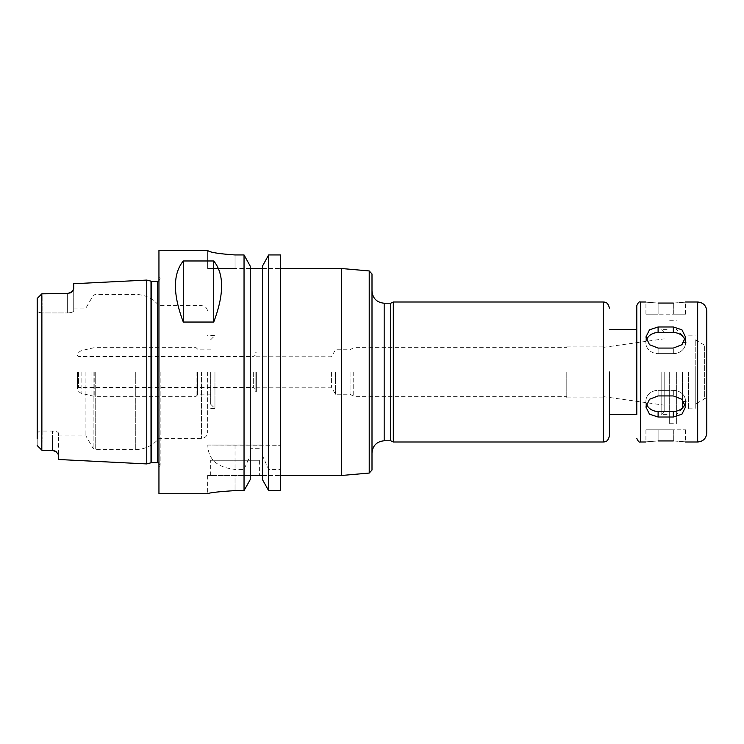 <?xml version="1.0" encoding="UTF-8"?>
<svg xmlns="http://www.w3.org/2000/svg" width="744" height="744" viewBox="0 0 744 744"><rect width="100%" height="100%" fill="white"/><g stroke="black" fill="none" stroke-linecap="round" stroke-linejoin="round"><path stroke-width="0.56" stroke-dasharray="3.72 2.79" d="M684.982 403.936A12.174 10.546 180 0 0 685.494 400.914A12.174 10.546 180 0 0 673.32 390.368L658.105 390.368A12.174 10.546 180 0 0 645.932 400.914A12.174 10.546 180 0 0 646.443 403.936M646.443 340.064A12.174 10.546 0 0 0 645.932 343.086A12.174 10.546 0 0 0 658.105 353.632L673.32 353.632A12.174 10.546 0 0 0 685.494 343.086A12.174 10.546 0 0 0 684.982 340.064M658.105 303.059L658.105 314.173L645.932 314.173L658.105 314.173L658.105 303.059C642.398 301.906 642.398 301.906 658.105 303.059L673.32 303.059C689.028 301.906 689.028 301.906 673.32 303.059L673.32 314.173L658.105 314.173L685.494 314.173L673.32 314.173L673.32 303.059M658.105 348.071L673.32 348.071L681.932 344.723L685.494 336.995L681.932 329.806L673.32 326.988L658.105 326.988L649.493 329.806L645.932 336.995L649.493 344.723L658.105 348.071L658.105 353.632A12.174 10.546 0 0 1 645.932 343.086A12.174 10.546 0 0 1 658.105 332.54L673.32 332.54A12.174 10.546 0 0 1 685.494 343.086A12.174 10.546 0 0 1 673.32 353.632L658.105 353.632L658.105 348.071M658.105 417.012L673.32 417.012L681.932 414.194L685.494 407.005L681.932 399.277L673.32 395.929L658.105 395.929L649.493 399.277L645.932 407.005L649.493 414.194L658.105 417.012L658.105 411.46A12.174 10.546 180 0 1 645.932 400.914A12.174 10.546 180 0 1 658.105 390.368L673.32 390.368A12.174 10.546 180 0 1 685.494 400.914A12.174 10.546 180 0 1 673.32 411.46L658.105 411.46M673.32 440.941L673.32 429.827L658.105 429.827L685.494 429.827L673.32 429.827L673.32 440.941C689.028 442.094 689.028 442.094 673.32 440.941L658.105 440.941C642.398 442.094 642.398 442.094 658.105 440.941L658.105 429.827L645.932 429.827L658.105 429.827L658.105 440.941M341.561 475.481L341.561 268.519M268.64 469.399L268.64 490.621L280.693 490.621L280.693 254.95L280.693 268.519L280.693 254.95L268.64 254.95L262.427 266.185L262.427 445.052L207.818 445.052C208.078 459.336 217.155 467.455 235.039 469.399L244.041 469.399L250.254 455.551L250.254 448.697L262.427 448.697L262.427 455.551L268.64 469.399L280.693 469.399L280.693 445.303L280.693 469.399M244.041 445.052L244.041 254.95L250.254 266.185L250.254 268.519L262.427 268.519L262.427 445.052L280.693 445.303L207.818 445.052M372 470.031L372 273.969M372 372L372 452.957L372 372M390.693 440.783L390.693 303.217M393.306 442.001L393.306 301.999M609.401 414.613L609.401 372M636.799 414.613L636.799 329.387L636.799 414.613M706.8 432.869L706.8 311.132M695.231 404.197L695.231 339.803L695.231 404.197L704.67 398.756L704.67 345.244L704.67 398.756L706.8 398.756L706.8 372M695.231 372L695.231 408.828L695.231 372M688.535 372L688.535 408.828L688.535 372M682.453 372L682.453 408.521L682.453 372M676.361 372L676.361 423.745L676.361 372M669.665 372L669.665 423.745L669.665 372M661.146 372L661.146 414.613L661.146 372M664.187 372L664.187 411.572L664.187 372M603.319 372L603.319 397.873L603.319 372M566.789 372L566.789 397.873L566.789 372M353.735 372L353.735 396.347L353.735 372M350.052 372L350.052 394.218L350.052 372M335.479 372L335.479 394.218L335.479 372M331.433 372L331.433 387.215L331.433 372M42.073 312.964L39.023 312.378L37.2 311.224L37.2 305.04L37.2 311.224L39.023 312.378L42.073 312.964L42.073 305.04L42.073 431.036L42.073 312.964L67.639 312.964L42.073 312.964M37.2 438.96L42.073 438.96L41.822 450.157L42.073 431.036L39.023 431.622L37.2 432.776L39.023 431.622L42.073 431.036L42.073 438.96L37.2 438.96L37.2 432.776L37.2 445.535L37.2 298.465L42.073 293.592L42.073 305.04L42.073 293.592L67.639 293.592A6.091 6.091 0 0 0 69.35 293.35A6.091 6.091 0 0 1 67.639 293.592L67.639 312.964C71.396 312.722 73.424 311.996 73.721 310.797L73.721 288.774L72.261 291.462L67.639 293.592L42.073 293.592L67.639 293.592L67.639 305.04L73.721 305.04L73.721 310.797C73.424 311.996 71.396 312.722 67.639 312.964L67.639 305.04L73.721 305.04L73.721 283.734M41.822 293.843L41.822 450.157L52.415 450.408A6.091 6.091 0 0 1 55.149 451.05L58.506 454.779L58.506 433.203C58.199 432.004 56.172 431.278 52.415 431.036L42.073 431.036L52.415 431.036C56.172 431.278 58.199 432.004 58.506 433.203L58.506 459.504M39.023 431.622L39.023 312.378L39.023 431.622M37.2 432.776L37.2 311.224L37.2 432.776M146.773 463.921L146.773 280.079M37.2 298.465L37.2 305.04L67.639 305.04L37.2 305.04M70.522 292.866A6.091 6.091 0 0 1 69.35 293.35A6.091 6.091 0 0 0 70.522 292.866M55.149 451.05A6.091 6.091 0 0 0 52.415 450.408L52.415 449.283L52.415 450.408M58.506 433.203L58.506 435.919L58.506 433.203M85.913 372L85.913 435.919L85.913 372M250.254 268.519L250.254 445.052L250.254 266.185L250.254 268.519L235.039 268.519L250.254 268.519L250.254 448.697M268.64 490.621L262.427 479.545L262.427 475.481L250.254 475.481L250.254 479.545L250.254 455.551M250.254 475.481L235.039 475.481L250.254 475.481L250.254 479.545L244.041 490.621L244.041 469.399M262.427 268.519L280.693 268.519L262.427 268.519L262.427 448.697M262.427 475.481L280.693 475.481L262.427 475.481L262.427 479.545L262.427 455.551M268.64 445.052L268.64 254.95M207.641 250.403L207.641 268.519L235.039 268.519L207.641 268.519L207.641 250.254M235.039 254.95L235.039 268.519L235.039 254.95L244.041 254.95M244.041 490.621L235.039 490.621C218.401 491.672 209.269 492.714 207.641 493.746C209.269 492.714 218.401 491.672 235.039 490.621L235.039 475.481L207.641 475.481L235.039 475.481L235.039 490.621M158.946 493.746L158.946 250.254M259.386 460.266L210.692 460.266L259.386 460.266L259.386 475.481L210.692 475.481L259.386 475.481M256.345 372L256.345 391.781L256.345 372M255.127 372L255.127 391.781L255.127 372M253.295 372L253.295 387.531L253.295 372M78.594 372L78.594 387.531L78.594 372M77.404 372L77.404 388.219L77.404 372M196.081 372L196.081 396.347L196.081 372M197.597 372L197.597 394.832L197.597 372M210.692 372L210.692 404.262L210.692 372M214.951 372L214.951 408.521L214.951 372M207.641 372L207.641 432.264L207.641 372M158.946 372L158.946 469.678L158.946 372M160.165 372L160.165 465.139L160.165 372M658.105 390.368L658.105 395.929L658.105 390.368M673.32 390.368L673.32 395.929L673.32 390.368M673.32 353.632L673.32 348.071L673.32 353.632M673.32 332.54L673.32 326.988M658.105 332.54L658.105 326.988M673.32 411.46L673.32 417.012M369.219 473.063L369.219 270.937M384.174 440.783L384.174 303.217M603.319 442.001L603.319 301.999M640.445 442.001L640.445 301.999M697.667 442.001L697.667 301.999M52.415 438.96L52.415 449.283L52.415 431.036L52.415 438.96L58.506 438.96L42.073 438.96L52.415 438.96M235.039 445.052L235.039 469.399M81.886 372L81.886 393.483L81.886 372M91.047 372L91.047 395.938L91.047 372M94.2 372L94.2 396.347L94.2 372M201.559 372L201.559 438.356L201.559 372M135.306 372L135.306 449.608L135.306 372M95.232 372L95.232 449.608L95.232 372M93.121 372L93.121 448.399L93.121 372M151.004 462.787L151.004 281.213M151.637 462.703L151.637 281.297M157.728 462.703L157.728 281.297M685.494 400.914L685.494 407.005L685.494 400.914M645.932 400.914L645.932 407.005L645.932 400.914M685.494 343.086L685.494 336.995L685.494 343.086M645.932 343.086L645.932 336.995L645.932 343.086M685.494 314.173L685.494 301.999M645.932 314.173L645.932 301.999M685.494 429.827L685.494 442.001M645.932 429.827L645.932 442.001M695.231 339.803L704.67 345.244L706.8 345.244M688.535 408.828L695.231 408.828M688.535 335.172L695.231 335.172M682.453 401.528L688.535 401.528M682.453 342.473L688.535 342.473M682.453 335.479L676.361 329.387M682.453 408.521L676.361 414.613M669.665 423.745L676.361 423.745M669.665 320.255L676.361 320.255M664.187 411.572L661.146 414.613L669.665 414.613M664.187 332.428L661.146 329.387L669.665 329.387M603.319 396.617L664.187 405.173M603.319 347.383L664.187 338.827M566.789 397.873L603.319 397.873M566.789 346.127L603.319 346.127M256.345 387.215L331.433 387.215L335.479 394.218L350.052 394.218L353.735 396.347L566.789 396.347M256.345 356.785L331.433 356.785L335.479 349.782L350.052 349.782L353.735 347.653L566.789 347.653M58.506 435.919L85.913 435.919L93.121 448.399L95.232 449.608L135.306 449.608C144.885 449.413 152.762 445.656 158.946 438.356L201.559 438.356C205.251 437.993 207.278 435.965 207.641 432.264M73.721 308.081L85.913 308.081L93.121 295.601L95.232 294.392L135.306 294.392C144.885 294.587 152.762 298.344 158.946 305.644L201.559 305.644C205.251 306.007 207.278 308.035 207.641 311.736M210.692 475.481L210.692 460.266M207.641 475.481L207.641 493.746M255.127 391.781L256.345 391.781M255.127 352.219L256.345 352.219M210.692 394.832L197.597 394.832L196.081 396.347L94.2 396.347L81.886 393.483C79.31 392.655 77.813 390.898 77.404 388.219L78.594 387.531L253.295 387.531L255.127 388.582M210.692 349.168L197.597 349.168L196.081 347.653L94.2 347.653L81.886 350.517C79.31 351.345 77.813 353.102 77.404 355.781L78.594 356.469L253.295 356.469L255.127 355.418M210.692 404.262L214.951 408.521L207.641 408.521M210.692 339.738L214.951 335.479L207.641 335.479M158.946 463.028L160.165 465.139L158.946 469.678M158.946 280.972L160.165 278.861L158.946 274.322"/><path stroke-width="1.12" d="M658.105 395.929L673.32 395.929L681.932 399.277L685.494 407.005L681.932 414.194L673.32 417.012L658.105 417.012L649.493 414.194L645.932 407.005L649.493 399.277L658.105 395.929M646.443 403.936A12.174 10.546 180 0 0 658.105 411.46L673.32 411.46A12.174 10.546 180 0 0 684.982 403.936M658.105 326.988L673.32 326.988L681.932 329.806L685.494 336.995L681.932 344.723L673.32 348.071L658.105 348.071L649.493 344.723L645.932 336.995L649.493 329.806L658.105 326.988L658.105 332.54A12.174 10.546 0 0 0 646.443 340.064M684.982 340.064A12.174 10.546 0 0 0 673.32 332.54L658.105 332.54M673.32 303.059C689.028 301.906 689.028 301.906 673.32 303.059L658.105 303.059C642.398 301.906 642.398 301.906 658.105 303.059M658.105 440.941C642.398 442.094 642.398 442.094 658.105 440.941L673.32 440.941C689.028 442.094 689.028 442.094 673.32 440.941M280.693 268.519L341.561 268.519L341.561 475.481L280.693 475.481M369.219 473.063L369.219 270.937L372 273.969L372 470.031L369.219 473.063L341.561 475.481M372 452.957C372.725 445.563 376.78 441.508 384.174 440.783L384.174 303.217L390.693 303.217L390.693 440.783L393.306 442.001L603.319 442.001C604.593 441.731 607.802 442.587 609.401 435.919L609.401 414.613L636.799 414.613L636.799 372L636.799 414.613M390.693 303.217L393.306 301.999L393.306 442.001M609.401 372L609.401 435.919M636.799 329.387L636.799 372L636.799 305.644L636.799 329.387L609.401 329.387M706.8 372L706.8 432.869C706.261 438.421 703.22 441.462 697.667 442.001L697.667 301.999C703.22 302.538 706.261 305.579 706.8 311.132L706.8 398.756M37.2 305.04L37.2 298.465L41.822 293.843L37.2 298.465L41.822 293.843L41.822 450.157L37.2 445.535L42.073 450.408L52.415 450.408L55.149 451.05A6.091 6.091 0 0 1 56.107 451.645L52.415 450.408M37.2 298.465L37.2 438.96M151.004 281.213L151.004 462.787L151.637 462.703L151.637 281.297L146.773 280.079L73.721 283.734L73.721 288.774L72.261 291.462A6.091 6.091 0 0 1 70.522 292.866A6.091 6.091 0 0 0 72.261 291.462L67.639 293.592L41.822 293.843M146.773 280.079L146.773 463.921L58.506 459.504L58.506 454.779L56.135 451.673A6.091 6.091 0 0 0 55.149 451.05M37.2 445.535L41.822 450.157L37.2 445.535M183.294 322.04C172.803 294.271 172.803 273.913 183.294 260.977L183.294 322.04L213.733 322.04L213.733 260.977C224.223 273.913 224.223 294.271 213.733 322.04M183.294 260.977L213.733 260.977M268.64 254.95L280.693 254.95L280.693 490.621L268.64 490.621L262.427 479.545L262.427 266.185L268.64 254.95L268.64 490.621M235.039 490.621C218.401 491.672 209.269 492.714 207.641 493.746C209.269 492.714 218.401 491.672 235.039 490.621L244.041 490.621L250.254 479.545L250.254 266.185L244.041 254.95L235.039 254.95C218.383 253.788 209.25 252.272 207.641 250.403L158.946 250.254L158.946 493.746L207.641 493.746M207.641 250.403C209.25 252.272 218.383 253.788 235.039 254.95M262.427 268.519L250.254 268.519M244.041 254.95L244.041 490.621M250.254 475.481L262.427 475.481M673.32 411.46L673.32 417.012M658.105 411.46L658.105 417.012M673.32 332.54L673.32 326.988M393.306 301.999L603.319 301.999L603.319 442.001M636.799 305.644C638.11 302.603 639.329 301.385 640.445 301.999L640.445 442.001C639.329 442.615 638.11 441.397 636.799 438.356M151.637 281.297L157.728 281.297L157.728 462.703L158.946 463.028M369.219 270.937L341.561 268.519M384.174 303.217C376.78 302.492 372.725 298.437 372 291.043M384.174 440.783L390.693 440.783M603.319 301.999C604.593 302.269 607.802 301.413 609.401 308.081M640.445 442.001L645.932 442.001M685.494 442.001L697.667 442.001M640.445 301.999L645.932 301.999M685.494 301.999L697.667 301.999M151.004 462.787L146.773 463.921M151.637 462.703L157.728 462.703M157.728 281.297L158.946 280.972"/></g></svg>
